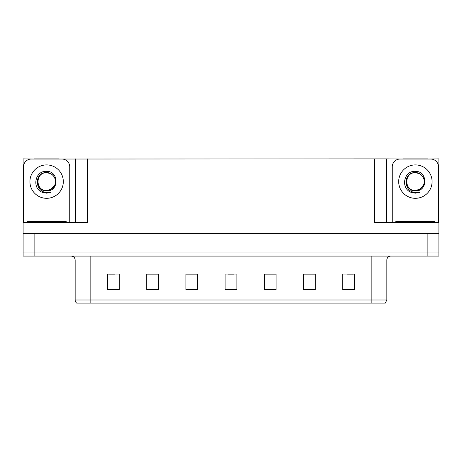 <?xml version="1.0" encoding="UTF-8"?>
<svg xmlns="http://www.w3.org/2000/svg" width="462" height="462" viewBox="0 0 462 462"><rect width="100%" height="100%" fill="white"/><g stroke="black" fill="none" stroke-linecap="round" stroke-linejoin="round"><path stroke-width="0.69" d="M59.159 159.032L374.618 158.876L374.618 222.378L438.9 222.378L438.9 233.35L23.1 233.35L23.1 252.951L34.858 252.951L23.1 252.951L23.1 256.087L34.858 256.087L34.858 252.951L427.142 252.951L34.858 252.951L34.858 233.35M34.072 159.032L23.1 158.876L23.1 222.378L87.382 222.378L87.382 158.876M23.1 222.378L23.1 233.35M34.858 256.087L438.9 256.087L438.9 252.951L427.142 252.951L438.9 252.951L438.9 233.35M427.928 159.032L438.9 158.876L438.9 222.378M75.624 158.876L75.624 222.378M374.618 158.876L386.376 158.876L386.376 222.378M386.376 158.876L402.841 159.032M427.928 158.876L402.841 158.876M34.072 158.876L59.159 158.876M386.844 299.988L385.279 303.124L371.165 303.124L371.165 299.988L386.844 299.988L386.844 260.008A3.921 3.921 0 0 1 390.765 256.087M371.165 303.124L76.721 303.124A3.921 3.921 0 0 1 75.156 299.988L75.156 260.008C74.919 257.623 73.614 256.318 71.235 256.087M354.469 289.755L354.469 274.076L342.712 274.076L342.712 289.755L354.469 289.755M315.275 289.755L315.275 274.076L303.517 274.076L303.517 289.755L315.275 289.755M276.074 289.755L276.074 274.076L264.316 274.076L264.316 289.755L276.074 289.755M119.288 289.755L119.288 274.076L107.53 274.076L107.53 289.755L119.288 289.755M158.483 289.755L158.483 274.076L146.725 274.076L146.725 289.755L158.483 289.755M197.684 289.755L197.684 274.076L185.926 274.076L185.926 289.755L197.684 289.755M236.879 289.755L236.879 274.076L225.121 274.076L225.121 289.755L236.879 289.755M364.033 303.124L97.967 303.124M314.922 274.157L309.944 274.157M304.065 274.157L315.275 274.157M347.493 274.157L353.372 274.157M195.49 274.157L190.511 274.157M146.725 274.157L157.935 274.157M152.056 274.157L147.078 274.157M108.628 274.157L114.507 274.157M271.489 274.157L266.51 274.157M228.061 274.157L233.939 274.157M197.684 274.157L185.926 274.157M276.074 274.157L264.316 274.157M46.616 190.471C50.404 190.321 53.118 188.525 54.776 185.071C57.404 179.504 52.732 172.442 46.616 172.574C34.009 172.135 34.569 192.152 46.616 192.417L50.964 192.313L46.616 193.162L42.302 192.325C31.578 188.352 34.985 170.426 46.616 171.35C59.049 170.986 59.257 191.591 46.616 190.898C35.043 191.291 34.973 172.216 46.616 172.748C35.187 172.199 35.187 191.025 46.616 190.471L51.045 189.281L54.776 185.071A8.859 8.859 0 0 0 49.965 173.412L46.616 172.753M23.493 222.378L23.493 166.874A7.837 7.837 0 0 1 31.329 159.032L61.902 159.032A7.837 7.837 0 0 1 69.745 166.874L69.745 222.378M42.342 192.342L44.375 192.943L42.342 192.342M46.616 193.162L50.964 192.313L46.616 193.162M415.384 190.471C419.167 190.321 421.881 188.525 423.538 185.071C426.166 179.504 421.494 172.442 415.384 172.574C402.772 172.135 403.332 192.152 415.384 192.417L419.727 192.313L415.384 193.162L411.065 192.325C400.34 188.352 403.753 170.426 415.384 171.35C427.818 170.986 428.02 191.591 415.384 190.898C403.805 191.291 403.736 172.216 415.384 172.748C403.955 172.199 403.955 191.025 415.384 190.471L419.814 189.281L423.538 185.071A8.859 8.859 0 0 0 418.728 173.412L415.384 172.753M392.255 222.378L392.255 166.874A7.837 7.837 0 0 1 400.098 159.032L430.671 159.032A7.837 7.837 0 0 1 438.507 166.874L438.507 222.378M411.105 192.342L413.138 192.943M415.384 193.162L419.381 192.452M27.021 222.378L27.021 221.593L66.216 221.593L66.216 222.378M434.979 221.593L434.979 222.378L434.979 221.593L395.784 221.593L395.784 222.378M427.142 233.35L427.142 256.087M371.165 256.087L371.165 260.008L75.156 260.008M386.844 260.008L371.165 260.008L371.165 299.988L90.835 299.988L90.835 303.124M75.156 299.988L90.835 299.988L90.835 256.087M236.879 289.212L225.121 289.212M197.684 289.212L185.926 289.212M158.483 289.212L146.725 289.212M119.288 289.212L107.53 289.212M276.074 289.212L264.316 289.212M315.275 289.212L303.517 289.212M354.469 289.212L342.712 289.212M46.616 164.917A16.696 16.696 0 0 1 63.317 181.612A16.696 16.696 0 0 1 46.616 198.308A16.696 16.696 0 0 1 29.92 181.612A16.696 16.696 0 0 1 46.616 164.917M54.776 185.071A8.859 8.859 0 0 0 49.965 173.412M415.384 164.917A16.696 16.696 0 0 1 432.08 181.612A16.696 16.696 0 0 1 415.384 198.308A16.696 16.696 0 0 1 398.683 181.612A16.696 16.696 0 0 1 415.384 164.917M423.538 185.071A8.859 8.859 0 0 0 418.728 173.412M64.258 221.593L64.258 222.378M28.979 221.593L28.979 222.378M433.021 221.593L433.021 222.378M397.742 221.593L397.742 222.378"/></g></svg>
